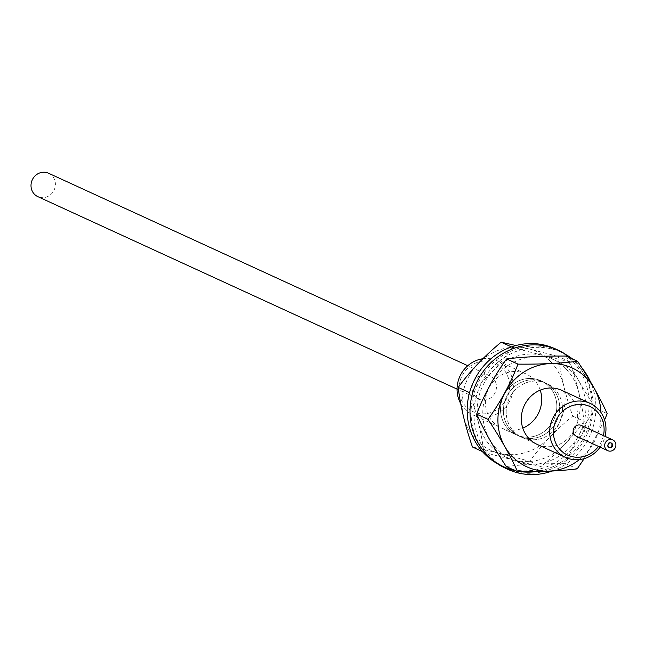 <?xml version="1.0" encoding="UTF-8"?>
<svg xmlns="http://www.w3.org/2000/svg" width="645" height="645" viewBox="0 0 645 645"><rect width="100%" height="100%" fill="white"/><g stroke="black" fill="none" stroke-linecap="round" stroke-linejoin="round"><path stroke-width="0.48" stroke-dasharray="3.23 2.42" d="M608.936 447.364A2.475 2.314 -65.3 0 1 607.574 443.945A2.475 2.314 -65.3 0 1 610.976 442.913M471.511 410.913A26.727 25.034 114.7 0 0 509.59 386.218A26.727 25.034 114.7 0 0 471.672 365.167A26.727 25.034 114.7 0 0 471.511 410.913M482.92 358.741A29.694 27.816 -65.3 0 1 497.593 360.878A29.694 27.816 -65.3 0 1 510.477 399.473A29.694 27.816 -65.3 0 1 472.809 414.856A29.694 27.816 -65.3 0 1 471.035 413.953A29.694 27.816 -65.3 0 1 460.756 403.673M600.116 447.154A29.694 27.816 114.7 0 0 605.066 436.359M490.394 376.124A12.868 12.053 114.7 0 0 489.628 375.737A12.868 12.053 114.7 0 0 473.301 382.404A12.868 12.053 114.7 0 0 478.888 399.126A12.868 12.053 114.7 0 0 495.013 392.878A12.868 12.053 114.7 0 0 490.394 376.124M603.43 435.609A26.727 25.034 -65.3 0 1 598.471 446.396M581.25 425.418A5.942 5.563 -65.3 0 1 583.822 433.142A5.942 5.563 -65.3 0 1 576.291 436.214M48.577 173.255A12.868 12.053 -65.3 0 1 49.343 173.65A12.868 12.053 -65.3 0 1 53.962 190.396A12.868 12.053 -65.3 0 1 37.837 196.644M566.221 356.064C573.566 372.367 583.435 389.822 595.835 408.438L607.171 413.647M595.835 408.438C583.306 425.684 573.316 444.099 565.842 463.666L577.186 468.875M604.607 419.976L584.176 458.643M565.842 463.666C543.453 463.457 523.587 464.408 506.252 466.52M560.287 362.651A54.382 50.939 -65.3 0 1 578.904 435.157A54.382 50.939 -65.3 0 1 508.405 458.2A54.382 50.939 -65.3 0 1 489.797 385.694A54.382 50.939 -65.3 0 1 560.287 362.651M548.516 384.339A29.694 27.816 -65.3 0 1 559.167 422.991A29.694 27.816 -65.3 0 1 521.958 437.415A29.694 27.816 -65.3 0 1 509.066 398.82A29.694 27.816 -65.3 0 1 546.734 383.436A29.694 27.816 -65.3 0 1 548.516 384.339M600.979 412.502A54.382 50.939 -65.3 0 1 579.355 459.603M563.633 391.281A29.694 27.816 -65.3 0 1 574.292 429.933A29.694 27.816 -65.3 0 1 537.083 444.357L472.809 414.856M555.006 348.719A64.339 60.267 -65.3 0 1 582.935 432.335A64.339 60.267 -65.3 0 1 501.318 465.666M507.397 395.232A29.694 27.816 -65.3 0 1 543.904 382.138A29.694 27.816 -65.3 0 1 556.788 420.734A29.694 27.816 -65.3 0 1 519.12 436.109A29.694 27.816 -65.3 0 1 507.397 395.232M570.535 358.048A64.339 60.267 -65.3 0 1 589.038 425.047A64.339 60.267 -65.3 0 1 535.874 471.616M521.136 471.745A64.339 60.267 -65.3 0 1 515.565 470.794M510.235 396.538A29.694 27.816 -65.3 0 1 546.734 383.436A29.694 27.816 -65.3 0 1 559.626 422.032A29.694 27.816 -65.3 0 1 521.958 437.415A29.694 27.816 -65.3 0 1 510.235 396.538M572.687 416.065L584.031 421.274C581.806 402.577 577.049 382.727 569.769 361.708L558.425 356.5C560.65 375.197 565.407 395.054 572.687 416.065C555.829 429.989 541.502 445.074 529.706 461.32C508.099 455.386 489.015 450.613 472.463 447.001M569.769 361.708C553.216 358.096 534.133 353.323 512.525 347.389L511.485 346.913M515.919 345.551L558.425 356.5M512.525 347.389C500.73 363.627 486.403 378.712 469.544 392.636C476.832 413.655 481.581 433.513 483.806 452.209L482.355 451.54M483.806 452.209C505.414 458.144 524.498 462.916 541.05 466.529L529.706 461.32M584.031 421.274C572.228 437.52 557.901 452.605 541.05 466.529M565.859 368.682A54.382 50.939 114.7 0 0 492.965 370.923A54.382 50.939 114.7 0 0 491.498 446.969A54.382 50.939 114.7 0 0 564.391 444.728A54.382 50.939 114.7 0 0 565.859 368.682M548.984 386.452A29.694 27.816 114.7 0 0 541.066 380.84A29.694 27.816 114.7 0 0 503.398 396.215A29.694 27.816 114.7 0 0 516.29 434.811A29.694 27.816 114.7 0 0 551.41 423.95A29.694 27.816 114.7 0 0 548.984 386.452M550.733 361.74A54.382 50.939 114.7 0 0 477.84 363.974A54.382 50.939 114.7 0 0 476.373 440.027A54.382 50.939 114.7 0 0 549.266 437.786A54.382 50.939 114.7 0 0 550.733 361.74M540.236 390.128A29.694 27.816 114.7 0 0 533.858 379.51A29.694 27.816 114.7 0 0 525.941 373.89A29.694 27.816 114.7 0 0 488.281 389.274A29.694 27.816 114.7 0 0 501.165 427.869A29.694 27.816 114.7 0 0 522.797 428.119M552.225 471.011A64.339 60.267 114.7 0 0 588.087 439.358A64.339 60.267 114.7 0 0 590.441 381.751M581.992 368.085A64.339 60.267 114.7 0 0 572.558 358.975M566.133 354.718A64.339 60.267 114.7 0 0 561.763 352.476A64.339 60.267 114.7 0 0 482.097 381.896A64.339 60.267 114.7 0 0 500.915 465.48M556.046 422.241A29.694 27.816 114.7 0 0 543.904 382.138A29.694 27.816 114.7 0 0 506.236 397.522A29.694 27.816 114.7 0 0 519.12 436.109A29.694 27.816 114.7 0 0 556.046 422.241M505.245 468.117A64.339 60.267 114.7 0 0 585.249 438.06A64.339 60.267 114.7 0 0 558.933 351.17A64.339 60.267 114.7 0 0 479.606 379.961A64.339 60.267 114.7 0 0 496.948 463.424M553.216 420.935A29.694 27.816 114.7 0 0 541.066 380.84A29.694 27.816 114.7 0 0 503.398 396.215A29.694 27.816 114.7 0 0 516.29 434.811A29.694 27.816 114.7 0 0 553.216 420.935M611.307 443.034L610.678 442.744M609.243 447.533L608.606 447.243M525.941 373.89L497.593 360.878M489.628 375.737L467.786 365.715M478.888 399.126L457.055 389.104M501.165 427.869L537.083 444.357M561.763 352.476L558.933 351.17"/><path stroke-width="0.97" d="M610.976 442.913A2.475 2.314 -65.3 0 1 608.936 447.364M609.09 447.453A2.475 2.314 -65.3 0 1 611.307 443.034A2.475 2.314 -65.3 0 1 612.379 446.251A2.475 2.314 -65.3 0 1 609.09 447.453M460.756 403.673A29.694 27.816 -65.3 0 1 482.92 358.741M605.066 436.359A29.694 27.816 114.7 0 0 590.215 403.399A29.694 27.816 114.7 0 0 553.007 417.823A29.694 27.816 114.7 0 0 563.657 456.475A29.694 27.816 114.7 0 0 565.431 457.37A29.694 27.816 114.7 0 0 600.116 447.154M598.471 446.396A26.727 25.034 -65.3 0 1 566.02 454.298A26.727 25.034 -65.3 0 1 555.724 421.032A26.727 25.034 -65.3 0 1 586.982 405.415A26.727 25.034 -65.3 0 1 603.43 435.609M607.792 450.678L576.291 436.214A5.942 5.563 -65.3 0 1 573.808 428.304A5.942 5.563 -65.3 0 1 581.25 425.418L612.75 439.882A5.942 5.563 114.7 0 0 607.437 450.5A5.942 5.563 114.7 0 0 615.33 447.606A5.942 5.563 114.7 0 0 612.75 439.882M457.055 389.104L37.837 196.644A12.868 12.053 -65.3 0 1 32.25 179.923A12.868 12.053 -65.3 0 1 48.577 173.255L467.786 365.715M517.975 364.127L506.631 358.918C523.966 356.806 543.832 355.855 566.221 356.064L577.565 361.273C560.231 363.385 540.365 364.336 517.975 364.127C510.501 383.702 500.512 402.109 487.983 419.355C500.383 437.979 510.251 455.435 517.596 471.729C539.986 471.938 559.852 470.987 577.186 468.875L584.176 458.643M604.607 419.976L607.171 413.647C599.834 397.352 589.965 379.889 577.565 361.273M506.631 358.918C494.11 376.172 484.113 394.579 476.647 414.146C483.984 430.449 493.852 447.904 506.252 466.52L517.596 471.729M476.647 414.146L487.983 419.355M579.355 459.603A54.382 50.939 -65.3 0 1 523.53 465.142A54.382 50.939 -65.3 0 1 504.914 392.636A54.382 50.939 -65.3 0 1 575.413 369.593A54.382 50.939 -65.3 0 1 600.979 412.502M565.431 457.37L537.083 444.357A29.694 27.816 -65.3 0 1 524.192 405.761A29.694 27.816 -65.3 0 1 561.86 390.378A29.694 27.816 -65.3 0 1 563.633 391.281M515.565 470.794A64.339 60.267 -65.3 0 1 504.156 466.972L501.318 465.666A64.339 60.267 -65.3 0 1 475.921 377.091A64.339 60.267 -65.3 0 1 555.006 348.719L557.844 350.025A64.339 60.267 -65.3 0 1 570.535 358.048M504.156 466.972A64.339 60.267 -65.3 0 1 478.751 378.397A64.339 60.267 -65.3 0 1 557.844 350.025M535.874 471.616A64.339 60.267 -65.3 0 1 521.136 471.745M511.485 346.913L501.181 342.181L515.919 345.551M469.544 392.636L458.208 387.427C470.003 371.189 484.331 356.105 501.181 342.181M482.355 451.54L472.463 447.001C465.182 425.982 460.433 406.124 458.208 387.427M522.797 428.119A29.694 27.816 114.7 0 0 540.236 390.128M590.441 381.751A64.339 60.267 114.7 0 0 581.992 368.085M572.558 358.975A64.339 60.267 114.7 0 0 566.133 354.718M500.915 465.48A64.339 60.267 114.7 0 0 508.075 469.423A64.339 60.267 114.7 0 0 552.225 471.011M496.948 463.424A64.339 60.267 114.7 0 0 505.245 468.117L508.075 469.423M610.081 447.372A2.54 2.54 0 0 0 611.734 443.776M590.215 403.399L561.86 390.378"/></g></svg>
